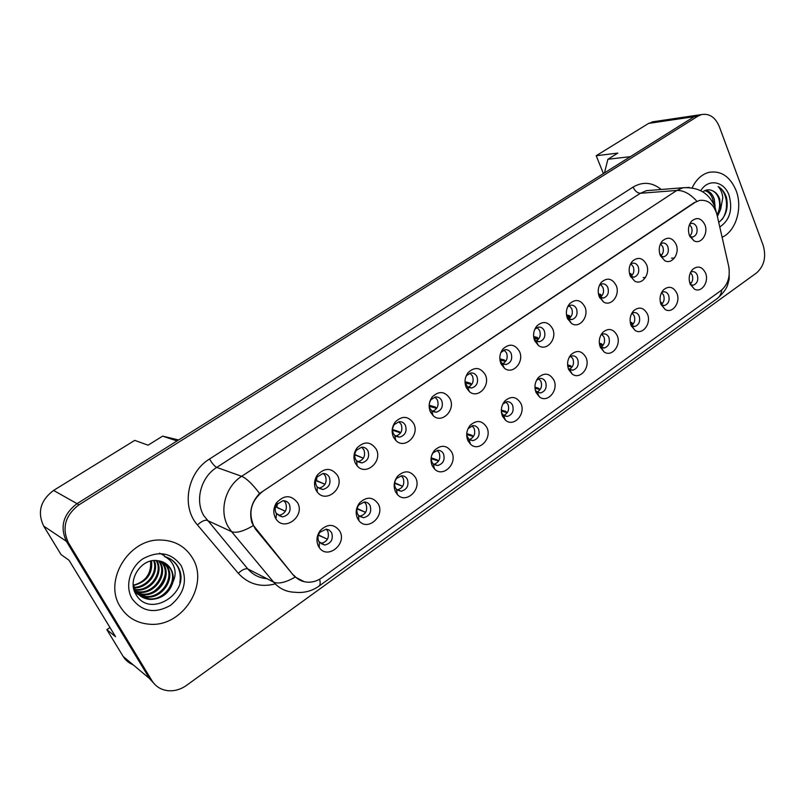 <?xml version="1.0" encoding="UTF-8"?>
<svg xmlns="http://www.w3.org/2000/svg" width="805" height="805" viewBox="0 0 805 805"><rect width="100%" height="100%" fill="white"/><g stroke="black" fill="none" stroke-linecap="round" stroke-linejoin="round"><path stroke-width="1.21" d="M378.29 504.011C385.293 516.267 367.301 531.864 358.909 520.614L357.601 518.611C355.206 513.218 355.86 507.985 359.563 502.914C366.728 496.293 372.967 496.655 378.29 504.011M357.732 514.254L358.507 515.442L363.578 517.726C369.716 516.025 371.88 511.96 370.089 505.55C368.76 503.155 366.788 501.988 364.152 502.048L358.899 504.906C356.696 507.925 356.303 511.034 357.732 514.254M415.581 477.687C422.112 489.42 405.821 504.544 397.338 494.451L395.537 491.835C393.202 486.381 393.897 481.159 397.63 476.188C404.563 469.949 410.55 470.452 415.581 477.687M395.376 487.739L396.452 489.299L401.202 491.221C407.038 489.521 409.091 485.546 407.36 479.307C406.042 476.872 404.08 475.705 401.464 475.795L396.634 478.422C394.41 481.38 393.987 484.489 395.376 487.739M451.736 452.169C457.844 463.439 443.022 478.1 434.539 469.013L432.295 465.884C430.021 460.38 430.756 455.187 434.509 450.317C441.221 444.42 446.966 445.034 451.736 452.169M431.108 457.954L431.883 462.04L433.221 463.901L437.668 465.532C443.223 463.821 445.165 459.937 443.505 453.859C442.197 451.394 440.244 450.216 437.648 450.347L433.191 452.762L431.852 454.906M486.804 427.415C492.529 438.272 478.975 452.491 470.573 444.269L467.947 440.727C465.743 435.183 466.498 430.031 470.241 425.251C476.731 419.667 482.255 420.381 486.804 427.415M466.689 435.284L468.852 439.238L473.018 440.617C478.311 438.916 480.162 435.103 478.562 429.176C477.264 426.68 475.332 425.503 472.756 425.654L467.997 428.743M520.835 403.396C526.208 413.891 513.761 427.666 505.5 420.21L502.531 416.316C500.388 410.751 501.173 405.64 504.886 400.96C511.185 395.647 516.498 396.463 520.835 403.396M501.435 412.462L503.407 415.259L507.311 416.437C512.362 414.746 514.123 411.003 512.574 405.227C511.296 402.701 509.384 401.524 506.838 401.705L502.823 404.03M553.87 380.081C558.932 390.234 547.45 403.597 539.36 396.825L536.1 392.619C534.017 387.054 534.812 381.973 538.505 377.394C544.603 372.343 549.724 373.238 553.87 380.081M535.245 389.972L536.925 391.954L540.588 392.961C545.418 391.28 547.088 387.618 545.609 381.973C544.351 379.417 542.459 378.239 539.944 378.441L536.522 380.262M585.949 357.44C590.729 367.291 580.103 380.252 572.204 374.063L568.692 369.616C566.67 364.041 567.485 359.01 571.137 354.532C577.044 349.702 581.985 350.678 585.949 357.44M568.088 367.935L569.467 369.304L572.898 370.169C577.517 368.499 579.117 364.906 577.688 359.382C576.45 356.816 574.589 355.639 572.103 355.85L569.195 357.289M617.123 335.433C621.641 345.013 611.78 357.591 604.082 351.936L600.349 347.277C598.387 341.692 599.212 336.711 602.824 332.334C608.55 327.716 613.319 328.752 617.123 335.433M600.007 346.361L604.273 348.022C608.711 346.371 610.24 342.839 608.862 337.436C607.644 334.85 605.813 333.673 603.368 333.904L600.902 335.031M647.421 314.051C651.698 323.369 642.511 335.584 635.034 330.392L631.12 325.562C629.208 319.988 630.043 315.057 633.605 310.76C639.17 306.353 643.769 307.45 647.421 314.051M631.009 325.29L634.773 326.488C639.029 324.858 640.498 321.396 639.17 316.103C637.963 313.497 636.161 312.32 633.756 312.561L631.694 313.457M676.874 293.262C680.939 302.338 672.356 314.212 665.101 309.432L661.026 304.451C659.174 298.886 660.009 294.006 663.531 289.81C668.925 285.574 673.383 286.731 676.874 293.262M661.136 304.713L664.427 305.548C668.512 303.948 669.921 300.547 668.633 295.355C667.456 292.738 665.685 291.561 663.32 291.812L661.609 292.507L663.602 295.224C664.799 299.198 663.974 302.358 661.126 304.693M705.542 273.026C709.396 281.881 701.356 293.433 694.323 289.035L690.116 283.913C688.325 278.359 689.161 273.539 692.622 269.434C697.875 265.368 702.171 266.576 705.542 273.026M690.418 284.618L693.266 285.181C697.19 283.601 698.539 280.261 697.311 275.159C696.154 272.543 694.413 271.366 692.089 271.627L690.69 272.15M339.801 531.179C347.337 544.039 327.343 560.089 319.213 547.501L318.438 546.253C315.993 540.94 316.586 535.707 320.229 530.565C327.635 523.492 334.156 523.693 339.801 531.179M318.871 541.614L324.727 545.066C331.187 543.385 333.491 539.239 331.63 532.628L329.144 529.992L326.206 529.137L319.927 532.266C317.764 535.335 317.412 538.444 318.871 541.614M337.506 475.473C344.892 488.253 325.794 503.95 317.21 491.946L316.033 490.124C313.688 485.073 314.101 480.052 317.281 475.081C324.737 467.413 331.469 467.544 337.506 475.473M316.476 485.888L317.18 486.985L322.805 489.51C329.024 487.709 331.187 483.594 329.305 477.154C327.866 474.618 325.723 473.4 322.886 473.521L317.22 476.932C315.329 479.891 315.087 482.879 316.476 485.888M376.187 449.079C383.049 461.255 365.903 476.5 357.138 465.823L355.397 463.267C353.093 458.095 353.576 453.054 356.867 448.144C364.081 440.989 370.531 441.301 376.187 449.079M355.538 459.303L356.575 460.822L361.827 462.925C367.734 461.124 369.777 457.099 367.966 450.84C366.537 448.254 364.403 447.047 361.586 447.198L356.414 450.297C354.462 453.225 354.17 456.224 355.538 459.303M413.669 423.5C420.059 435.153 404.553 449.945 395.768 440.395L393.514 437.246C391.26 432.003 391.804 426.952 395.164 422.102C402.158 415.4 408.326 415.863 413.669 423.5M393.383 433.543L394.722 435.414L399.612 437.165C405.227 435.374 407.169 431.43 405.418 425.342C403.999 422.716 401.896 421.508 399.109 421.699L394.359 424.517C392.357 427.405 392.035 430.413 393.383 433.543M449.995 398.706C455.972 409.906 441.875 424.245 433.16 415.662L430.464 412.039C428.26 406.726 428.854 401.685 432.245 396.915C439.027 390.606 444.944 391.2 449.995 398.706M430.061 408.568L431.661 410.731L436.23 412.2C441.573 410.419 443.414 406.555 441.734 400.618C440.335 397.972 438.252 396.754 435.495 396.966L431.118 399.562C429.095 402.399 428.743 405.408 430.061 408.568M485.234 374.667C490.829 385.454 477.939 399.35 469.365 391.612L466.286 387.597C464.133 382.234 464.767 377.213 468.188 372.534C474.749 366.567 480.434 367.281 485.234 374.667M465.028 382.516L467.464 386.752L471.72 387.99C476.822 386.219 478.562 382.435 476.952 376.639C475.574 373.963 473.521 372.745 470.794 372.987L466.759 375.382L465.803 376.851M519.416 351.342C524.679 361.767 512.845 375.231 504.433 368.237L501.032 363.89C498.929 358.487 499.593 353.496 503.024 348.907C509.384 343.252 514.848 344.057 519.416 351.342M500.016 360.59L502.169 363.458L506.144 364.504C511.014 362.743 512.684 359.04 511.125 353.375C509.766 350.678 507.744 349.461 505.067 349.722L500.861 352.55M552.592 328.702C557.553 338.794 546.635 351.855 538.444 345.496L534.751 340.877C532.709 335.454 533.393 330.493 536.814 325.995C542.983 320.621 548.245 321.527 552.592 328.702M534.037 338.845L535.838 340.817L539.551 341.702C544.21 339.962 545.8 336.329 544.301 330.795C542.973 328.078 540.98 326.86 538.334 327.132L534.762 329.305M584.812 306.715C589.491 316.516 579.389 329.185 571.419 323.389L567.485 318.539C565.502 313.105 566.207 308.174 569.608 303.767C575.595 298.655 580.657 299.631 584.812 306.715M567.072 317.472L568.511 318.81L571.983 319.555C576.45 317.844 577.96 314.272 576.531 308.858C575.213 306.121 573.251 304.904 570.654 305.196L567.616 306.896M616.117 285.352C620.544 294.882 611.166 307.178 603.418 301.885L599.272 296.844C597.35 291.4 598.075 286.51 601.456 282.193C607.262 277.312 612.142 278.369 616.117 285.352M599.151 296.552L603.478 298.041C607.765 296.351 609.214 292.859 607.835 287.546C606.537 284.799 604.615 283.581 602.07 283.883L599.494 285.222M646.536 264.593C650.732 273.861 641.988 285.815 634.481 280.965L630.174 275.763C628.303 270.309 629.037 265.469 632.388 261.233C638.023 256.574 642.732 257.701 646.536 264.593M630.305 276.085L634.088 277.141C638.204 275.471 639.593 272.04 638.264 266.827C636.996 264.07 635.105 262.853 632.599 263.175L630.446 264.211M676.12 244.408C680.094 253.444 671.934 265.066 664.658 260.599L660.201 255.276C658.389 249.822 659.134 245.022 662.445 240.876C667.919 236.418 672.477 237.596 676.12 244.408M660.563 256.091L663.843 256.815C667.798 255.175 669.136 251.794 667.848 246.682C666.61 243.925 664.759 242.708 662.294 243.03L660.503 243.835L662.797 246.793C663.984 250.657 663.24 253.756 660.573 256.101M704.888 224.776C708.672 233.591 701.014 244.901 693.97 240.786L689.412 235.342C687.651 229.898 688.406 225.138 691.676 221.083C696.989 216.817 701.397 218.044 704.888 224.776M689.966 236.579L692.783 237.042C696.587 235.422 697.875 232.112 696.637 227.091C695.419 224.323 693.608 223.106 691.193 223.438L689.724 224.052M297.558 502.733C305.548 516.226 284.115 532.336 275.914 518.782L275.37 517.867C273.006 512.956 273.328 508.005 276.346 503.004C284.024 494.723 291.088 494.632 297.558 502.733M276.145 513.349L282.485 516.951C289.045 515.17 291.35 510.964 289.387 504.333C287.938 501.837 285.795 500.63 282.937 500.71L276.729 504.504C274.928 507.472 274.726 510.43 276.145 513.349M364.313 502.038L366.044 504.202C367.835 510.581 365.671 514.616 359.563 516.307L363.578 517.726M401.293 475.815L403.174 478.12C404.895 484.248 402.892 488.192 397.167 489.963M437.185 450.408L439.178 452.843C440.838 458.609 439.047 462.462 433.784 464.394M472.042 425.785L474.105 428.31C475.705 433.764 474.095 437.518 469.265 439.57M505.902 401.906L508.005 404.492C509.535 409.654 508.096 413.307 503.668 415.461M538.797 378.732L540.93 381.379C542.389 386.259 541.091 389.821 537.046 392.045M570.785 356.233L572.908 358.909C574.307 363.548 573.14 367.01 569.427 369.284M601.888 334.387L603.992 337.084C605.32 341.491 604.283 344.842 600.872 347.156M632.146 313.155L634.209 315.862C635.477 320.048 634.541 323.308 631.422 325.633M690.459 272.613L692.199 275.139C693.316 278.772 692.652 281.78 690.207 284.155M326.196 529.137L327.746 531.099C329.597 537.68 327.303 541.795 320.873 543.466L324.727 545.066M323.318 473.501L325.421 475.946C327.293 482.346 325.14 486.441 318.951 488.222L322.805 489.51M361.646 447.198L363.92 449.804C365.722 456.022 363.689 460.027 357.812 461.808L361.827 462.925M398.837 421.729L401.222 424.456C402.963 430.373 401.111 434.287 395.668 436.189M434.931 397.076L437.397 399.894C439.067 405.468 437.417 409.272 432.436 411.325M469.979 373.168L472.495 376.056C474.085 381.318 472.616 385.031 468.057 387.185M504.021 349.994L506.546 352.922C508.076 357.913 506.758 361.515 502.582 363.739M537.106 327.504L539.612 330.463C541.071 335.192 539.893 338.694 536.08 340.978M569.256 305.669L571.731 308.647C573.12 313.135 572.063 316.536 568.582 318.85M600.52 284.467L602.945 287.445C604.263 291.712 603.327 295.012 600.128 297.347M630.929 263.859L633.294 266.837C634.541 270.893 633.706 274.092 630.788 276.437M689.523 224.515L691.505 227.302C692.602 230.824 692.018 233.762 689.744 236.137M283.793 500.7L285.674 502.944C287.627 509.535 285.342 513.721 278.812 515.492L282.485 516.951M293.805 575.193C297.749 579.801 302.74 582.146 308.788 582.216C313.437 582.146 317.804 580.667 321.879 577.779L721.049 290.525C727.891 284.718 730.437 276.618 728.686 266.224L717.024 214.865C713.924 204.269 708.088 199.459 699.515 200.425L695.128 202.337L262.843 491.292C251.12 500.871 248.061 512.362 253.666 525.766L293.07 574.83M109.973 627.528L106.844 629.661L123.195 656.478C125.57 660.291 128.85 663.038 133.026 664.719M178.599 439.973L162.62 436.129L148.06 445.185L134.737 440.375L53.583 490.436C40.481 500.328 37.171 512.201 43.651 526.047L61.039 554.565L69.039 560.27L115.558 636.705L106.844 629.661M654.656 121.525L648.588 123.407L596.193 155.727L603.418 173.578M162.62 436.129L177.06 440.939L76.958 503.709C63.193 514.264 59.701 526.852 66.483 541.493L149.69 678.806L155.244 684.854M604.475 172.914L607.886 159.269L630.396 156.653L694.162 116.675L700.551 114.723M149.911 678.987L154.822 684.421M607.886 159.269L617.817 153.101L596.193 155.727M499.996 360.429L503.809 360.841M533.987 338.653L538.585 339.016M567.052 317.401L570.302 317.573M599.252 296.643L601.053 296.703M567.746 366.335L570.061 366.587M599.634 345.073L603.005 345.345M630.677 324.314L632.881 324.435M643.165 277.584L645.419 277.604M660.875 304.038L661.911 304.079M671.471 258.123L674.409 258.093M120.358 606.879C127.089 617.415 136.769 623.181 149.398 624.207C182.242 627.437 209.491 584.802 192.526 558.096C185.321 546.283 174.494 540.246 160.054 540.004C128.559 538.948 103.121 581.029 120.358 606.879C127.089 617.415 136.769 623.181 149.398 624.207C182.242 627.437 209.491 584.802 192.526 558.096C185.321 546.283 174.494 540.246 160.054 540.004C128.559 538.948 103.121 581.029 120.358 606.879M722.105 237.254C735.971 231.166 742.914 207.851 736.112 190.584C730.205 176.647 721.24 170.539 709.245 172.28C701.93 174.162 696.245 179.334 692.189 187.776C696.245 179.334 701.93 174.162 709.245 172.28C721.24 170.539 730.205 176.647 736.112 190.584C742.914 207.851 735.971 231.166 722.105 237.254M304.32 581.723L295.204 577.074L293.191 574.981L255.346 528.955L251.854 522.485C248.966 511.698 251.542 502.028 259.582 493.485L694.564 202.407M700.32 114.753L694.111 116.705L76.958 503.709L78.96 504.836C65.135 515.442 61.623 528.1 68.435 542.801L151.944 680.698C155.576 686.413 160.799 689.734 167.631 690.66C174.282 691.324 180.582 689.563 186.539 685.367L756.569 272.915C764.217 266.022 766.42 256.825 763.17 245.344L719.298 126.566C715.293 117.218 709.356 113.223 701.467 114.582L697.945 116.141L78.96 504.836M277.483 514.556L275.743 512.503M277.463 503.528L276.829 507.271L276.105 506.989L285.342 511.296M276.809 504.383L276.105 506.989M285.373 511.256L276.829 507.271M277.584 507.814L278.933 508.559M319.706 542.479L318.669 541.202M319.283 533.212L318.458 534.983M318.659 535.063L327.434 539.229L319.203 535.486M133.409 585.245C145.806 581.633 151.511 573.593 150.545 561.105M151.582 560.874C152.829 573.744 146.792 581.945 133.469 585.477M153.614 560.582C158.253 572.124 147.214 587.248 134.002 587.308M154.268 560.542C159.561 572.285 147.879 588.314 134.214 587.871M156.764 560.582L156.874 560.773C164.371 572.667 151.4 591.695 136.347 590.095L135.18 589.995M156.15 560.542C163.324 572.496 150.374 591.101 135.502 589.532L134.918 589.481M159.098 560.884L160.406 562.846C167.933 574.82 154.882 593.989 139.738 592.389L136.337 591.876M158.535 560.793L159.511 562.323C167.038 574.277 154.007 593.416 138.883 591.816L134.375 590.981M161.262 561.397L163.979 564.959C171.556 577.004 158.424 596.314 143.189 594.724L135.713 592.671M160.728 561.236L163.083 564.426C170.64 576.45 157.528 595.73 142.324 594.14L135.331 592.319M163.294 562.162L167.611 567.092C175.218 579.208 162.006 598.679 146.681 597.079C141.942 596.746 137.917 594.925 134.616 591.625M162.801 561.94L166.705 566.559C174.303 578.654 161.111 598.085 145.806 596.485L136.941 593.637M172.974 581.884C173.769 577.185 173.075 572.898 170.881 569.014C167.963 564.225 163.656 561.457 157.951 560.723C141.72 557.563 127.009 579.691 135.653 593.879C149.338 619.92 191.349 592.339 178.64 567.998L177.986 566.77C174.876 561.538 170.348 558.106 164.401 556.486C169.322 558.811 172.642 562.625 174.363 567.917C175.721 572.506 175.259 577.165 172.974 581.884L172.834 582.528C169.171 593.416 161.644 599.071 150.233 599.473C143.843 598.9 139.003 596.042 135.703 590.91L133.197 584.128M164.753 562.896L170.378 568.712C178.006 580.898 164.733 600.47 149.338 598.88L140.422 596.012M132.201 598.88C142.254 611.85 155.033 614.004 170.529 605.33C184.204 593.899 187.766 580.697 181.216 565.744C171.636 552.683 158.947 550.328 143.159 558.65C129.796 567.354 124.594 586.392 132.201 598.88M169.634 558.559C178.167 563.892 181.568 572.053 179.827 583.062M165.095 574.669C163.526 581.381 159.803 586.946 153.916 591.373M159.551 553.186L164.401 555.671M163.425 580.918L159.249 587.197M705.411 190.403C709.507 191.006 712.465 193.925 714.277 199.147L715.071 206.573M704.828 190.654C708.531 191.65 711.187 194.518 712.777 199.248L713.602 203.906M717.396 216.505L720.626 209.411L719.65 198.795C717.98 194.569 715.424 191.821 711.982 190.533C715.182 191.912 717.456 194.679 718.815 198.845C720.344 204.4 719.75 209.733 717.024 214.855M718.734 222.422C725.989 216.465 728.565 208.163 726.492 197.507L726.12 196.43C724.349 191.842 721.683 188.531 718.11 186.498C720.686 189.215 722.256 192.918 722.82 197.638L720.626 209.411M719.781 227.01C729.823 220.137 732.922 209.592 729.068 195.353C724.228 181.105 708.169 178.207 700.793 190.654M711.982 190.533C708.803 189.225 705.774 189.678 702.896 191.872M718.11 186.498C727.378 191.479 729.471 209.894 721.944 219.594M317.009 477.264L316.325 480.464L315.771 480.293M324.989 484.338L316.516 480.776M325.009 484.298L316.325 480.464M363.377 458.226L354.703 454.835M363.407 458.186L354.743 454.543M400.598 432.899L392.558 430.212M400.618 432.879L399.119 431.651L392.558 429.538M436.682 408.346L429.377 406.384M436.692 408.336L435.233 407.028L429.266 405.247M357.118 508.488L365.631 512.372L357.038 508.901M394.661 482.779L402.631 486.311L394.601 483.292M431.128 457.804L437.014 459.816L438.473 461.024L431.098 458.679M465.008 381.671L470.271 383.15L471.65 384.498L465.109 382.858M499.825 358.789L504.282 359.966L505.57 361.344L499.925 359.996M533.635 336.54L537.307 337.456L538.505 338.855L533.806 337.778M466.739 433.583L471.891 435.243L473.26 436.481L466.679 434.539M501.324 410.047L505.751 411.385L507.019 412.653L501.324 411.063M534.933 387.165L538.625 388.221L539.813 389.519L534.983 388.231M566.489 314.896L569.387 315.59L570.504 317.019L566.72 316.184M598.407 293.855L600.56 294.338L601.597 295.787L598.699 295.173M629.44 273.368L630.868 273.68L631.834 275.149L629.802 274.736M659.627 253.444L661.237 255.074L660.04 254.833M688.979 234.034L689.462 235.463M567.595 364.906L570.564 365.712L571.671 367.04L567.696 366.034M599.343 343.252L601.607 343.836L602.643 345.184L599.504 344.419M630.214 322.181L631.794 322.574L632.75 323.942L630.436 323.399M660.241 301.664L662.042 303.274L660.523 302.932M689.462 281.69L690.549 283.159L689.794 282.998M255.94 529.127L255.235 528.815M648.588 123.407L694.162 116.675M123.195 656.478L149.549 678.565M43.651 526.047L66.382 541.312M53.583 490.436L77.039 503.658M695.128 202.337L694.614 202.377M275.24 583.917C260.579 587.66 248.252 584.098 238.26 573.251L197.426 524.9C181.024 506.707 187.384 472.324 209.542 458.991L633.082 187.072C634.944 191.037 637.369 193.099 640.357 193.281L216.726 467.413C200.988 477.103 194.689 500.338 203.746 515.592L247.779 568.914C252.861 574.78 259.24 578.04 266.918 578.694M633.082 187.072C642.843 181.407 652.221 182.212 661.217 189.487M651.557 190.262L646.455 190.664L640.357 193.281L676.784 190.453L682.992 187.746L689.291 187.454M319.635 579.218C320.511 582.901 320.299 585.205 318.971 586.151C311.807 591.172 303.827 593.205 295.033 592.259C286.419 592.047 279.275 588.666 273.599 582.106L231.538 531.602L228.167 526.691C218.829 510.793 225.37 486.492 241.661 476.308C246.421 478.271 252.388 483.996 259.582 493.485M253.183 525.675C243.422 531.401 236.197 533.373 231.538 531.602L207.006 520.322C204.722 519.809 201.532 521.338 197.426 524.9M696.808 201.22C690.207 193.824 683.536 190.232 676.784 190.453L241.661 476.308L216.726 467.413C214.563 466.286 212.168 463.479 209.542 458.991M721.743 289.991C721.28 293.865 719.771 296.713 717.235 298.544L318.971 586.151M729.008 267.884L728.726 266.405M238.26 573.251C242.245 569.709 245.414 568.26 247.779 568.914L273.599 582.106C278.45 584.209 285.644 582.528 295.204 577.074M715.856 211.101L715.675 209.511M697.945 116.141L694.111 116.705M68.435 542.801L66.483 541.493M151.944 680.698L149.69 678.806M318.438 535.053L320.621 536.261M315.761 480.333L318.297 481.813M355.216 452.521L354.814 454.02M357.068 508.73L358.577 509.605M358.507 515.442L358.909 520.614M396.452 489.299L397.338 494.451M433.221 463.901L434.539 469.013M468.852 439.238L470.573 444.269M503.407 415.259L505.5 420.21M536.925 391.954L539.36 396.825M569.467 369.304L572.204 374.063M601.063 347.277L604.082 351.936M631.754 325.854L635.034 330.392M661.589 305.015L665.101 309.432M690.599 284.718L694.323 289.035M319.323 542.359L319.213 547.501M317.18 486.985L317.21 491.946M356.575 460.822L357.138 465.823M394.722 435.414L395.768 440.395M431.661 410.731L433.16 415.662M467.464 386.752L469.365 391.612M502.169 363.458L504.433 368.237M535.838 340.817L538.444 345.496M568.511 318.81L571.419 323.389M600.228 297.407L603.418 301.885M631.04 276.598L634.481 280.965M660.986 256.352L664.658 260.599M690.096 236.65L693.97 240.786M276.467 513.892L275.914 518.782M397.268 490.044L401.202 491.221M434.137 464.646L437.668 465.532M469.848 439.953L473.018 440.617M502.763 415.652L503.628 415.803M504.473 415.944L507.311 416.437M535.969 392.317L537.197 392.488M538.042 392.609L540.588 392.961M568.733 369.706L569.759 369.817M570.614 369.918L572.898 370.169M600.54 347.71L601.385 347.78M602.231 347.851L604.273 348.022M631.452 326.287L632.096 326.327M632.941 326.377L634.773 326.488M662.767 305.487L664.427 305.548M691.767 285.161L693.266 285.181M395.859 436.31L399.612 437.165M432.889 411.586L436.23 412.2M468.762 387.557L471.72 387.99M501.585 363.991L502.471 364.091M503.507 364.202L506.144 364.504M534.953 341.32L536.17 341.421M537.207 341.511L539.551 341.702M567.857 319.333L568.873 319.384M569.89 319.444L571.983 319.555M599.795 297.93L600.621 297.961M601.617 297.991L603.478 298.041M630.818 277.111L631.452 277.121M632.418 277.121L634.088 277.141M662.344 256.825L663.843 256.815M691.435 237.083L692.783 237.042M652.03 121.917L697.683 115.125M276.729 504.504L276.346 503.004M690.559 222.532L691.676 221.083M661.187 242.567L662.445 240.876M630.949 263.225L632.388 261.233M599.826 284.557L601.456 282.193M567.756 306.604L569.608 303.767M534.862 329.185L536.814 325.995M501.324 351.936L503.024 348.907M466.759 375.382L468.188 372.534M431.118 399.562L432.245 396.915M394.359 424.517L395.164 422.102M356.414 450.297L356.867 448.144M317.22 476.932L317.281 475.081M319.927 532.266L320.229 530.565M691.676 270.54L692.622 269.434M662.455 291.108L663.531 289.81M632.378 312.3L633.605 310.76M601.405 334.166L602.824 332.334M569.497 356.746L571.137 354.532M536.613 380.101L538.505 377.394M503.034 403.778L504.886 400.96M468.651 427.898L470.241 425.251M433.191 452.762L434.509 450.317M396.634 478.422L397.63 476.188M358.899 504.906L359.563 502.914M652.02 190.222L682.992 187.746C698.941 186.901 709.618 193.442 715.041 207.378L716.39 212.56M729.149 268.89L729.189 279.174L727.609 285.03C726.201 289.226 722.739 293.734 717.235 298.544M701.467 114.582L697.633 115.155M319.072 546.696L319.243 546.062M135.502 589.532L136.347 590.095M138.883 591.816L139.738 592.389M142.324 594.14L143.189 594.724M145.806 596.485L146.681 597.079M149.338 598.88L150.233 599.473M316.717 479.539L315.862 479.901"/></g></svg>
